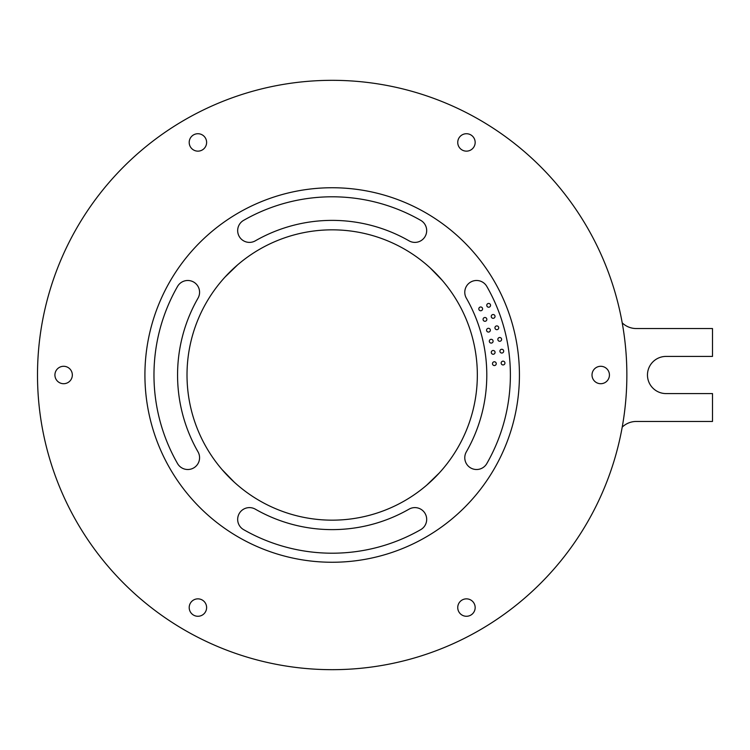 <?xml version="1.0" encoding="UTF-8"?>
<svg xmlns="http://www.w3.org/2000/svg" width="750" height="750" viewBox="0 0 750 750"><rect width="100%" height="100%" fill="white"/><g stroke="black" fill="none" stroke-linecap="round" stroke-linejoin="round"><path stroke-width="1.12" d="M504.938 363.047A1.884 1.884 0 0 0 503.053 361.163A1.884 1.884 0 0 0 501.159 363.047A1.884 1.884 0 0 0 503.053 364.941A1.884 1.884 0 0 0 504.938 363.047M496.247 363.656A1.884 1.884 0 0 0 494.363 361.772A1.884 1.884 0 0 0 492.478 363.656A1.884 1.884 0 0 0 494.363 365.55A1.884 1.884 0 0 0 496.247 363.656M503.691 351.159A1.884 1.884 0 0 0 501.797 349.275A1.884 1.884 0 0 0 499.913 351.159A1.884 1.884 0 0 0 501.797 353.044A1.884 1.884 0 0 0 503.691 351.159M495.066 352.369A1.884 1.884 0 0 0 493.172 350.484A1.884 1.884 0 0 0 491.287 352.369A1.884 1.884 0 0 0 493.172 354.262A1.884 1.884 0 0 0 495.066 352.369M501.609 339.384A1.884 1.884 0 0 0 499.725 337.5A1.884 1.884 0 0 0 497.841 339.384A1.884 1.884 0 0 0 499.725 341.278A1.884 1.884 0 0 0 501.609 339.384M493.097 341.194A1.884 1.884 0 0 0 491.203 339.309A1.884 1.884 0 0 0 489.319 341.194A1.884 1.884 0 0 0 491.203 343.087A1.884 1.884 0 0 0 493.097 341.194M498.722 327.787A1.884 1.884 0 0 0 496.828 325.903A1.884 1.884 0 0 0 494.944 327.787A1.884 1.884 0 0 0 496.828 329.672A1.884 1.884 0 0 0 498.722 327.787M490.35 330.188A1.884 1.884 0 0 0 488.456 328.303A1.884 1.884 0 0 0 486.572 330.188A1.884 1.884 0 0 0 488.456 332.072A1.884 1.884 0 0 0 490.35 330.188M495.028 316.416A1.884 1.884 0 0 0 493.134 314.531A1.884 1.884 0 0 0 491.25 316.416A1.884 1.884 0 0 0 493.134 318.3A1.884 1.884 0 0 0 495.028 316.416M486.844 319.397A1.884 1.884 0 0 0 484.95 317.503A1.884 1.884 0 0 0 483.066 319.397A1.884 1.884 0 0 0 484.95 321.281A1.884 1.884 0 0 0 486.844 319.397M482.587 308.869A1.884 1.884 0 0 0 480.703 306.984A1.884 1.884 0 0 0 478.819 308.869A1.884 1.884 0 0 0 480.703 310.763A1.884 1.884 0 0 0 482.587 308.869M490.547 305.334A1.884 1.884 0 0 0 488.663 303.441A1.884 1.884 0 0 0 486.769 305.334A1.884 1.884 0 0 0 488.663 307.219A1.884 1.884 0 0 0 490.547 305.334M462.712 509.259L463.509 508.481M426.778 485.1L439.284 472.978L426.778 485.1M197.916 505.538L198.694 506.325M222.075 469.603L234.197 482.109L222.075 469.603M201.638 240.741L200.85 241.519M237.581 264.9L225.075 277.022L237.581 264.9M466.434 244.462L465.666 243.675M442.284 280.397L430.153 267.891L442.284 280.397M199.575 457.716A11.794 11.794 0 0 0 198.019 451.856A154.612 154.612 0 0 1 198.019 298.144A11.794 11.794 0 0 0 190.819 280.884A11.794 11.794 0 0 0 177.544 286.425A178.2 178.2 0 0 0 177.544 463.575A11.794 11.794 0 0 0 199.575 457.716M426.684 519.394A11.794 11.794 0 0 0 409.031 509.166A154.612 154.612 0 0 1 255.319 509.166A11.794 11.794 0 0 0 239.231 513.534A11.794 11.794 0 0 0 243.6 529.631A178.2 178.2 0 0 0 420.759 529.631A11.794 11.794 0 0 0 426.684 519.394M510.384 375A178.2 178.2 0 0 0 486.806 286.425A11.794 11.794 0 0 0 470.709 282.047A11.794 11.794 0 0 0 466.341 298.144A154.612 154.612 0 0 1 466.341 451.856A11.794 11.794 0 0 0 470.709 467.953A11.794 11.794 0 0 0 486.806 463.575A178.2 178.2 0 0 0 510.384 375M426.684 230.606A11.794 11.794 0 0 0 420.759 220.369A178.2 178.2 0 0 0 243.6 220.369A11.794 11.794 0 0 0 239.231 236.466A11.794 11.794 0 0 0 255.319 240.834A154.612 154.612 0 0 1 409.031 240.834A11.794 11.794 0 0 0 426.684 230.606M144.919 375A187.256 187.256 0 0 1 332.175 187.744A187.256 187.256 0 0 1 519.431 375A187.256 187.256 0 0 1 332.175 562.256A187.256 187.256 0 0 1 144.919 375M187.012 375A145.162 145.162 0 0 0 332.175 520.163A145.162 145.162 0 0 0 477.338 375A145.162 145.162 0 0 0 332.175 229.838A145.162 145.162 0 0 0 187.012 375M592.013 375A8.709 8.709 0 0 0 600.722 383.709A8.709 8.709 0 0 0 609.431 375A8.709 8.709 0 0 0 600.722 366.291A8.709 8.709 0 0 0 592.013 375M457.744 607.566A8.709 8.709 0 0 0 466.453 616.275A8.709 8.709 0 0 0 475.162 607.566A8.709 8.709 0 0 0 466.453 598.856A8.709 8.709 0 0 0 457.744 607.566M189.197 607.566A8.709 8.709 0 0 0 197.906 616.275A8.709 8.709 0 0 0 206.616 607.566A8.709 8.709 0 0 0 197.906 598.856A8.709 8.709 0 0 0 189.197 607.566M54.919 375A8.709 8.709 0 0 0 63.628 383.709A8.709 8.709 0 0 0 72.337 375A8.709 8.709 0 0 0 63.628 366.291A8.709 8.709 0 0 0 54.919 375M189.197 142.434A8.709 8.709 0 0 0 197.906 151.144A8.709 8.709 0 0 0 206.616 142.434A8.709 8.709 0 0 0 197.906 133.725A8.709 8.709 0 0 0 189.197 142.434M457.744 142.434A8.709 8.709 0 0 0 466.453 151.144A8.709 8.709 0 0 0 475.162 142.434A8.709 8.709 0 0 0 466.453 133.725A8.709 8.709 0 0 0 457.744 142.434M37.5 375A294.675 294.675 0 0 1 332.175 80.325A294.675 294.675 0 0 1 626.859 375A294.675 294.675 0 0 1 332.175 669.675A294.675 294.675 0 0 1 37.5 375M622.209 427.134A20.325 20.325 0 0 1 636.3 421.453L712.5 421.453L712.5 393.581L666.047 393.581A18.581 18.581 0 0 1 647.466 375A18.581 18.581 0 0 1 666.047 356.419L712.5 356.419L712.5 328.547L636.3 328.547A20.325 20.325 0 0 1 622.209 322.866"/></g></svg>
